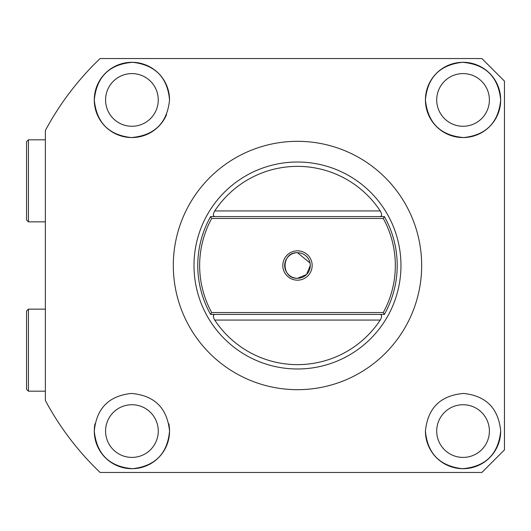 <?xml version="1.0" encoding="UTF-8"?>
<svg xmlns="http://www.w3.org/2000/svg" width="531" height="531" viewBox="0 0 531 531"><rect width="100%" height="100%" fill="white"/><g stroke="black" fill="none" stroke-linecap="round" stroke-linejoin="round"><path stroke-width="0.8" d="M169.542 99.928C167.225 123.006 154.494 135.544 131.343 137.556C108.848 135.146 96.496 122.601 94.286 99.928C96.629 76.769 109.399 64.231 132.591 62.306C155.185 64.908 167.504 77.446 169.542 99.928A37.628 37.628 0 0 0 131.914 62.3A37.628 37.628 0 0 0 124.493 136.819A37.628 37.628 0 0 0 166.615 114.484M500.687 99.928C498.476 122.615 486.13 135.153 463.649 137.556C440.538 135.597 427.794 123.053 425.424 99.928C427.488 77.44 439.794 64.901 462.355 62.306C485.56 64.218 498.337 76.756 500.687 99.928A37.628 37.628 0 0 0 463.059 62.3A37.628 37.628 0 0 0 425.424 99.928A37.628 37.628 0 0 0 463.059 137.556A37.628 37.628 0 0 0 500.687 99.928M421.667 265.5A124.181 124.181 0 0 0 297.486 141.319A124.181 124.181 0 0 0 173.305 265.5A124.181 124.181 0 0 0 297.486 389.681A124.181 124.181 0 0 0 421.667 265.5M504.45 265.5L504.45 81.11L481.869 58.536L100.113 58.536A285.99 285.99 0 0 0 45.367 130.507L45.367 400.493A285.99 285.99 0 0 0 100.113 472.464L481.869 472.464L504.45 449.89L504.45 265.5M436.714 99.928A26.344 26.344 0 0 0 463.059 126.272A26.344 26.344 0 0 0 489.396 99.928A26.344 26.344 0 0 0 463.059 73.59A26.344 26.344 0 0 0 436.714 99.928M436.714 431.072A26.344 26.344 0 0 0 463.059 457.41A26.344 26.344 0 0 0 489.396 431.072A26.344 26.344 0 0 0 463.059 404.728A26.344 26.344 0 0 0 436.714 431.072M105.576 431.072A26.344 26.344 0 0 0 131.914 457.41A26.344 26.344 0 0 0 158.258 431.072A26.344 26.344 0 0 0 131.914 404.728A26.344 26.344 0 0 0 105.576 431.072M105.576 99.928A26.344 26.344 0 0 0 131.914 126.272A26.344 26.344 0 0 0 158.258 99.928A26.344 26.344 0 0 0 131.914 73.59A26.344 26.344 0 0 0 105.576 99.928M95.009 423.725A37.628 37.628 0 0 0 94.286 431.072C96.503 408.392 108.848 395.847 131.316 393.444C154.448 395.409 167.192 407.954 169.542 431.072C167.491 453.56 155.185 466.099 132.617 468.694C109.432 466.795 96.655 454.251 94.286 431.072A37.628 37.628 0 0 0 131.914 468.7A37.628 37.628 0 0 0 168.825 423.738M500.687 431.072C498.337 454.237 485.566 466.776 462.375 468.694C439.774 466.072 427.455 453.534 425.424 431.072A37.628 37.628 0 0 0 463.059 468.7A37.628 37.628 0 0 0 500.687 431.072C498.49 408.419 486.15 395.874 463.663 393.444C440.498 395.429 427.754 407.974 425.424 431.072M26.55 141.697L26.55 219.967L28.428 221.852L28.428 139.819L26.55 141.697M26.55 311.033L26.55 389.303L28.428 391.181L28.428 309.148L26.55 311.033M28.428 391.181L45.367 391.181L45.367 350.168M297.486 162.015A103.485 103.485 0 0 1 400.965 265.5A103.485 103.485 0 0 1 297.486 368.985A103.485 103.485 0 0 1 194.001 265.5A103.485 103.485 0 0 1 297.486 162.015M379.944 314.418C382.048 314.75 382.154 316.629 380.256 320.06A99.138 99.138 0 0 1 214.716 320.06C212.818 316.642 212.924 314.757 215.028 314.418L210.588 314.418A99.722 99.722 0 0 1 210.588 216.582L384.384 216.582A99.722 99.722 0 0 1 384.384 314.418L210.588 314.418L211.696 312.54A97.837 97.837 0 0 1 211.696 218.46L210.588 216.582M310.277 265.487L306.54 274.54L297.486 278.297A12.797 12.797 0 0 1 284.689 265.5A12.797 12.797 0 0 1 297.486 252.703L310.031 262.984M297.486 278.297C280.992 279.094 280.959 251.926 297.486 252.703A12.797 12.797 0 0 1 310.277 265.5A12.797 12.797 0 0 1 297.486 278.297M297.486 250.824A14.676 14.676 0 0 0 282.811 265.5A14.676 14.676 0 0 0 297.486 280.176A14.676 14.676 0 0 0 312.162 265.5A14.676 14.676 0 0 0 297.486 250.824M215.028 216.582C212.924 216.25 212.818 214.371 214.716 210.94A99.138 99.138 0 0 1 380.256 210.94C382.154 214.358 382.048 216.243 379.944 216.582L384.384 216.582L383.276 218.46A97.837 97.837 0 0 1 383.276 312.54L211.696 312.54M384.384 314.418L383.276 312.54M383.276 218.46L211.696 218.46M380.256 320.06L214.716 320.06M214.716 210.94L380.256 210.94M45.367 139.819L28.428 139.819M45.367 221.852L28.428 221.852M45.367 309.148L28.428 309.148"/></g></svg>
